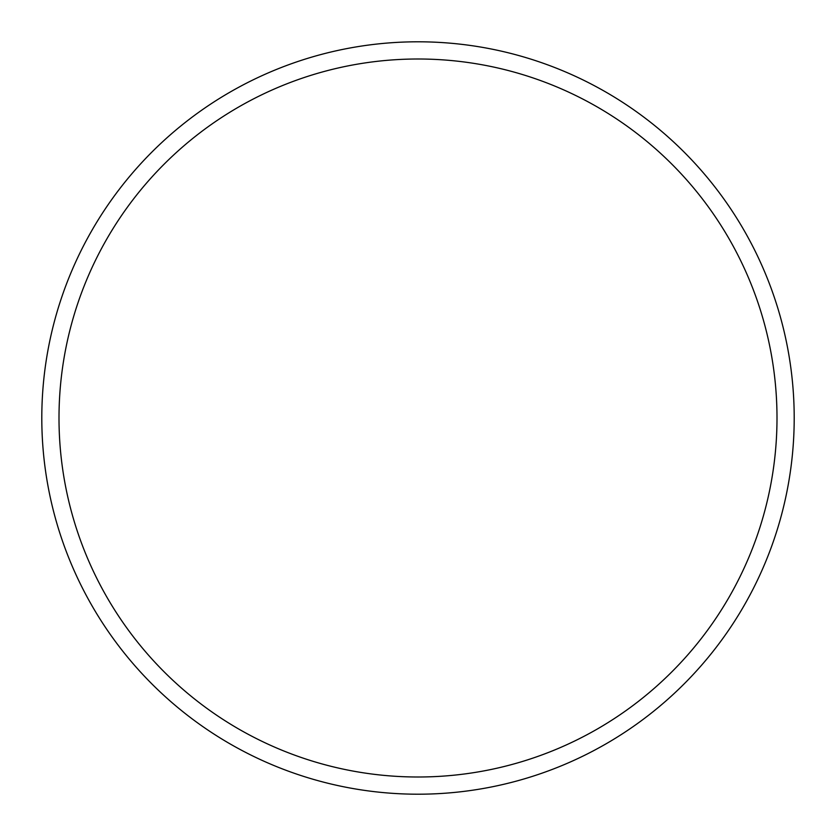<?xml version="1.0" encoding="UTF-8"?>
<svg xmlns="http://www.w3.org/2000/svg" width="836" height="836" viewBox="0 0 836 836"><rect width="100%" height="100%" fill="white"/><g stroke="black" fill="none" stroke-linecap="round" stroke-linejoin="round"><path stroke-width="1.25" d="M418 794.2A376.2 376.2 0 0 0 794.2 418A376.2 376.2 0 0 0 418 41.8A376.2 376.2 0 0 0 41.8 418A376.2 376.2 0 0 0 418 794.2M418 776.999A358.999 358.999 0 0 0 776.999 418A358.999 358.999 0 0 0 418 59.001A358.999 358.999 0 0 0 59.001 418A358.999 358.999 0 0 0 418 776.999"/></g></svg>

